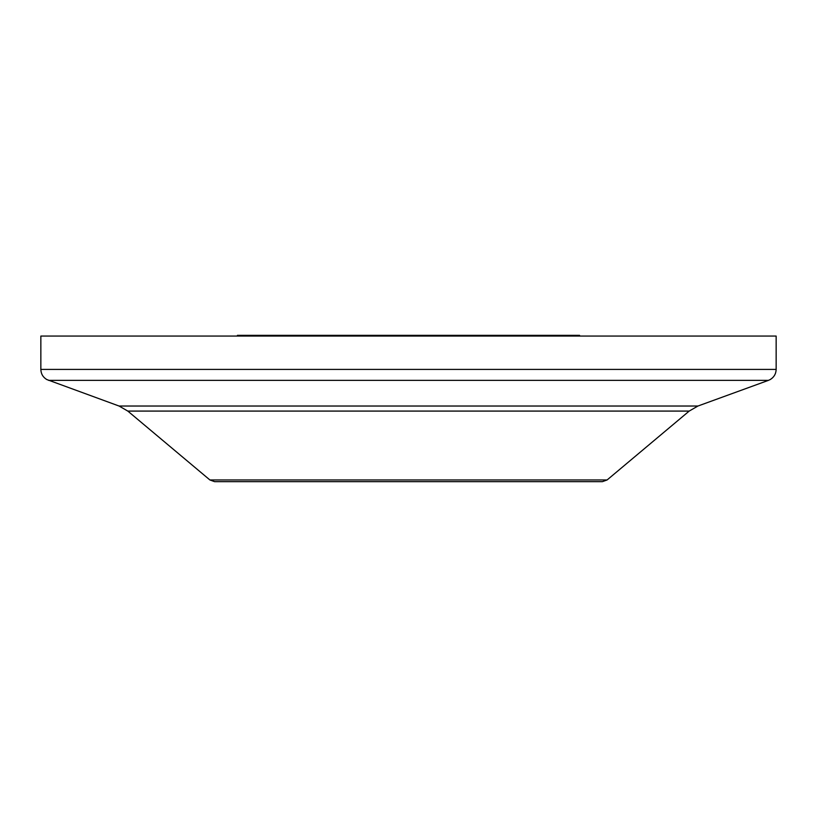 <?xml version="1.0" encoding="UTF-8"?>
<svg xmlns="http://www.w3.org/2000/svg" width="817" height="817" viewBox="0 0 817 817"><rect width="100%" height="100%" fill="white"/><g stroke="black" fill="none" stroke-linecap="round" stroke-linejoin="round"><path stroke-width="1.23" d="M237.42 336.063L237.42 335.338L579.58 335.338L579.58 336.063M408.5 336.063L40.85 336.063L40.85 369.407L776.15 369.407L776.15 336.063L408.5 336.063M209.908 479.967L607.092 479.967L602.415 481.662L214.585 481.662L209.908 479.967L127.809 411.084L119.057 406.029L46.712 379.507C42.954 377.188 40.993 373.818 40.85 369.407M408.5 481.662L334.97 481.662M607.092 479.967L689.191 411.084L697.943 406.029L768.491 380.344L48.509 380.344M697.943 406.029L119.057 406.029M689.191 411.084L127.809 411.084M768.491 380.344L770.288 379.507C774.046 377.188 776.007 373.818 776.15 369.407"/></g></svg>
